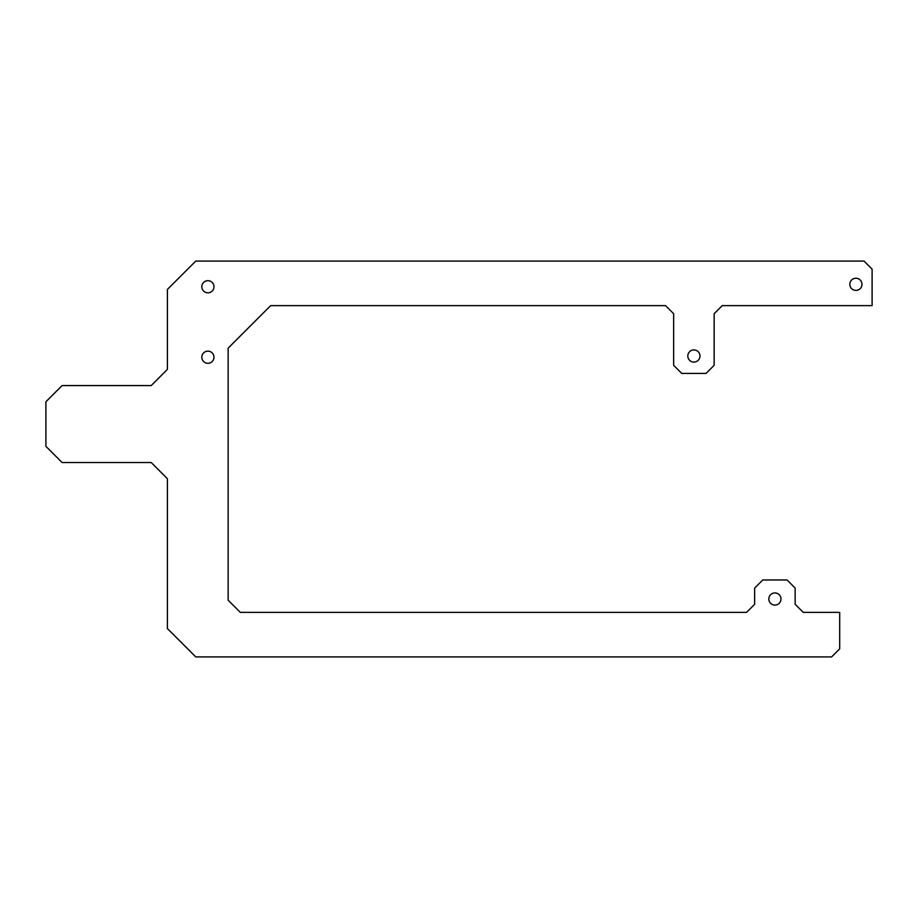 <?xml version="1.0" encoding="UTF-8"?>
<svg xmlns="http://www.w3.org/2000/svg" width="918" height="918" viewBox="0 0 918 918"><rect width="100%" height="100%" fill="white"/><g stroke="black" fill="none" stroke-linecap="round" stroke-linejoin="round"><path stroke-width="1.38" d="M872.1 269.181L872.1 305.625L722.248 305.625L714.147 313.726L714.147 365.318L706.045 373.419L681.753 373.419L673.651 365.318L673.651 313.726L665.55 305.625L270.672 305.625L228.146 348.151L228.146 600.223L240.298 612.375L746.552 612.375L754.653 604.274L754.653 588.071L762.755 579.969L787.047 579.969L795.149 588.071L795.149 604.274L803.25 612.375L839.695 612.375L839.695 648.819L831.605 656.921L195.752 656.921L167.397 628.578L167.397 478.726L151.195 462.523L62.103 462.523L45.9 446.32L45.9 401.774L62.103 385.571L151.195 385.571L167.397 369.369L167.397 289.422L195.752 261.079L863.999 261.079L872.1 269.181M780.977 599.006A6.07 6.07 0 0 0 771.866 593.751A6.07 6.07 0 0 0 771.866 604.274A6.07 6.07 0 0 0 780.977 599.006M861.979 284.328A6.07 6.07 0 0 0 852.868 279.061A6.07 6.07 0 0 0 852.868 289.583A6.07 6.07 0 0 0 861.979 284.328M699.975 356.012A6.07 6.07 0 0 0 690.864 350.745A6.07 6.07 0 0 0 690.864 361.267A6.07 6.07 0 0 0 699.975 356.012M213.974 357.228A6.07 6.07 0 0 0 204.863 351.961A6.07 6.07 0 0 0 204.863 362.484A6.07 6.07 0 0 0 213.974 357.228M213.974 286.749A6.07 6.07 0 0 0 204.863 281.493A6.07 6.07 0 0 0 204.863 292.016A6.07 6.07 0 0 0 213.974 286.749"/></g></svg>
